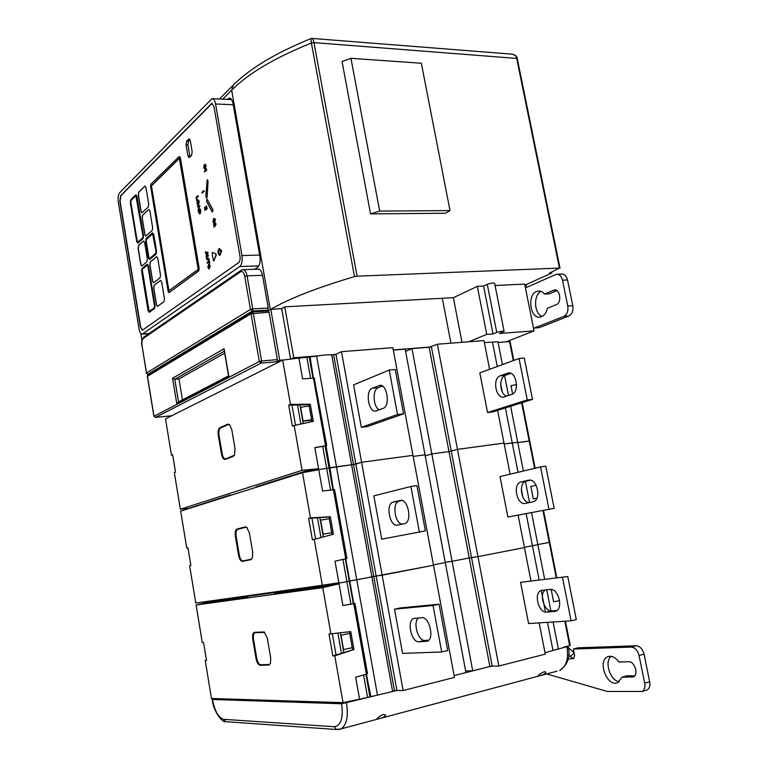 <?xml version="1.0" encoding="UTF-8"?>
<svg xmlns="http://www.w3.org/2000/svg" width="768" height="768" viewBox="0 0 768 768"><rect width="100%" height="100%" fill="white"/><g stroke="black" fill="none" stroke-linecap="round" stroke-linejoin="round"><path stroke-width="1.15" d="M268.051 310.944L270.278 309.629C288.403 298.896 316.474 287.885 354.47 276.624L357.082 276.182L313.958 42.624C313.402 39.792 312.739 38.39 311.971 38.419L310.992 38.592L311.395 43.027L313.958 42.624L517.238 58.464C517.123 56.342 515.357 54.902 511.93 54.144M524.899 285.13L551.904 273.005L549.398 273.12L559.44 268.08L357.082 276.182M525.043 285.869L526.464 285.802L525.149 286.387M312.278 38.438L510.672 54.048C514.224 54.384 516.211 55.747 516.634 58.157L559.44 268.08M551.904 273.005L551.722 272.074M526.464 285.802L526.214 284.534M379.67 211.094L450.019 210.595L445.478 213.245L370.55 213.878L342.067 61.565L350.957 58.31L379.67 211.094L370.55 213.878M450.019 210.595L421.334 63.245L350.957 58.31M227.52 99.379L231.197 99.034M229.939 98.198L229.315 98.17C231.034 98.131 232.253 99.898 232.982 103.459L259.882 256.445C260.544 261.677 259.766 265.306 257.568 267.35L254.707 269.28M229.315 98.17L228.019 98.89M266.304 311.059L267.782 310.176L268.253 308.054L262.493 275.299C261.581 271.046 260.083 269.002 257.981 269.165L243.312 269.674M149.318 374.218L148.09 374.323L146.515 373.018L250.483 309.418L252.346 311.021L252.806 308.89L250.483 309.418L244.752 276.442C243.859 272.496 242.477 270.931 240.624 271.747L143.155 338.506C141.965 339.706 141.59 342.048 142.022 345.542L146.563 373.219M533.51 328.118L539.347 327.638L534.422 327.994L563.942 316.31C567.149 314.515 568.426 311.088 567.763 306.038L572.794 305.731C573.456 310.762 572.17 314.179 568.954 315.974L539.347 327.638M557.472 274.234L561.331 274.07C564.355 273.811 566.419 275.779 567.523 279.965L572.794 305.731M541.104 291.437C533.155 294.912 534 313.891 542.198 316.368M544.512 294.058C542.496 291.658 540.24 290.688 537.744 291.13C526.646 292.838 529.67 319.958 540.624 316.954C543.965 316.013 546.221 313.133 547.392 308.294L556.301 304.627C562.186 302.621 560.006 288.394 554.074 290.026L544.512 294.058L549.485 293.789L556.867 290.63M567.763 306.038L562.493 280.205C561.389 276 559.325 274.032 556.31 274.282L525.456 287.914M533.501 328.07L534.422 327.994M506.323 341.77L534.058 330.874L524.688 284.083L495.062 285.504M534.058 330.874L499.469 333.446L504.106 331.306L494.63 283.306C493.238 282.749 490.8 283.085 487.296 284.323L483.6 286.061L477.322 286.358L453.37 297.686L284.765 306.835L281.674 308.64L270.778 309.341L279.744 360.278L276.902 361.718L277.382 359.616L269.059 312.221L268.099 310.944L270.778 309.341M284.832 359.837L279.744 360.278M318.461 355.824L293.798 357.773L291.773 358.771L295.882 358.445M430.742 346.973L393.283 349.92M335.318 354.49L330.739 354.854M504.106 331.306C502.742 330.912 500.294 331.267 496.762 332.39L492.998 333.926L486.73 334.397L468.73 341.779M483.6 286.061L492.998 333.926M477.322 286.358L486.73 334.397M453.37 297.686L461.99 342.307M442.32 298.397L450.931 343.162M284.765 306.835L293.798 357.773M281.674 308.64L290.573 358.954M267.984 310.992L252.518 311.942M276.902 361.718L261.178 363.091L259.325 361.507L261.6 360.989L261.178 363.091L155.558 417.398L153.965 416.102L147.504 376.512M154.003 416.266L259.325 361.507L251.021 313.786L269.059 312.221M178.541 401.942L174.778 379.277L172.56 378.24L224.102 348.768L228.912 376.906L176.822 403.939L172.56 378.24M224.371 350.333L224.102 348.768M228.73 375.85L228.912 376.906M228.557 375.888L178.291 402.067L176.822 403.939M224.333 351.158L174.778 379.277L178.973 378.922L182.467 399.898M224.678 353.165L178.973 378.922M251.875 312.086L251.021 313.786L147.466 376.32L148.243 374.87L251.462 312.336M252.384 311.952L253.277 313.248L261.6 360.989L277.382 359.616M149.366 312.317L148.09 310.704L141.6 271.219L142.022 268.454L147.206 264.221L148.186 265.805L155.069 305.77L154.608 308.534L149.165 312.307M215.568 103.978L241.968 255.552C242.621 260.813 241.882 264.47 239.731 266.525L142.301 334.118C140.813 334.195 139.718 332.39 138.998 328.704L118.32 202.032C117.782 197.75 118.214 194.65 119.616 192.73L211.949 98.659C213.638 98.611 214.848 100.387 215.568 103.978L233.213 104.755M239.981 256.042L213.974 106.531L211.795 103.334L120.614 195.706L119.827 201.302L140.362 326.957L142.349 330.211L238.646 262.618C239.933 261.379 240.374 259.181 239.981 256.042M220.003 255.35L219.696 255.35C217.632 253.526 217.459 251.27 219.178 248.582L220.675 250.301L219.235 249.427C217.949 251.443 218.083 253.133 219.629 254.506L221.222 251.952L220.003 255.35L220.915 251.962M220.358 251.731L220.224 250.915L221.261 250.147L221.405 250.954L220.358 251.731L221.712 250.954L221.261 250.147M214.042 260.995L213.341 260.419L212.15 253.469L212.534 252.394L215.981 253.968L216.221 255.36L213.859 260.928M213.744 261.005L215.914 255.37L215.674 253.978M205.315 251.981L207.61 252.307L207.763 253.19L206.093 256.531L206.39 254.794L205.315 251.981L207.907 252.298L208.061 253.19L206.093 256.531M207.341 253.008L206.362 252.922L206.611 254.371L207.341 253.008M207.062 256.733L207.178 259.123L208.598 258.106L209.05 258.941L207.264 259.997L206.381 258.509L206.803 255.984L208.07 255.024L208.214 255.859L207.062 256.733L207.293 259.075M208.598 258.106L208.742 258.941L207.773 259.891M208.829 259.45L209.491 263.328L208.934 262.032L207.245 263.28L207.101 262.445L208.79 261.197L208.531 259.68L209.136 259.45L209.798 263.318L209.194 263.549M209.981 265.891L208.55 264.365L207.898 267.418L209.069 269.069L210.288 265.882L209.117 269.059M209.702 266.093L208.954 268.214L208.186 267.206L208.694 265.2L209.702 266.093M197.923 195.61L198.058 196.435L196.416 197.875L196.819 200.275L195.984 197.309L198.221 195.61L198.355 196.435L196.714 197.875L197.126 200.275L196.531 200.525M198.96 201.389L197.549 200.006L196.925 203.136L198 204.701L199.258 201.379L198.624 204.528L198.048 204.691M198.182 203.702L197.203 202.906L197.981 200.678L198.682 201.629L198.182 203.702M199.642 205.709L198.163 210.067L198.451 208.301L197.386 205.565L199.949 205.709L198.163 210.067M199.382 206.448L198.422 206.419L198.672 207.869L199.382 206.448M199.843 213.936L198.566 212.477L198.24 210.518L200.189 208.867L200.822 210.835L200.198 213.744L199.594 213.917M199.546 213.936L200.525 210.835M198.797 211.93L199.757 212.918L200.045 209.933L198.653 211.114L199.555 213.053M204.202 165.715L203.693 167.53L204.451 168.97L205.066 165.13L205.45 167.971L205.776 165.542L204.883 164.333L204.461 168.058L203.981 167.328L204.509 165.725L204.509 168.01M205.805 168.48L206.467 170.179L204.509 171.955L204.365 171.12L205.747 169.862L205.546 168.71L206.102 168.48L206.544 169.555M206.698 198.106L205.786 196.608L207.168 179.798L207.773 181.286L207.158 197.059L206.496 198.058M206.39 198.106L206.861 197.059M203.981 191.434L202.003 193.162L201.859 192.336L203.837 190.598L204.288 191.434L202.003 193.162M212.669 209.779L207.254 199.382L206.592 201.312L211.997 211.718L212.41 212.026L212.976 209.779L212.515 211.978M206.64 206.89L204.643 208.57L204.499 207.734L206.496 206.054L206.938 206.89L204.643 208.57M206.813 207.917L206.957 208.762L204.96 210.432L204.816 209.597L206.813 207.917L207.254 208.762L204.96 210.432M213.494 219.744L212.966 221.501L213.773 222.998L214.378 219.235L214.762 222.096L215.098 219.706L214.195 218.419L213.754 222.096L213.274 221.318L213.802 219.744L213.811 222.038M213.984 227.107L213.888 224.563L215.261 226.061L215.779 223.958L214.723 222.941L215.491 224.131L215.184 225.254L213.437 223.872L214.291 227.107L214.253 224.928M149.558 259.354L155.818 254.141L156.278 251.27L153.504 234.518L152.314 233.059L146.112 238.522L145.67 241.373L148.397 257.875L149.453 259.43M148.666 257.645L149.443 258.634L155.693 253.421L156.01 251.501L152.573 233.712L146.227 239.242L145.939 241.142L148.666 257.645L149.414 258.662M137.837 242.976L142.79 238.589L143.222 235.747L136.704 196.291L135.581 194.928L130.723 199.728L130.31 202.579L136.714 241.546L137.722 243.043M136.973 241.315L137.722 242.266L142.666 237.878L142.963 235.978L135.85 195.552L130.838 200.429L130.56 202.33L136.973 241.315L137.693 242.294M149.098 312.326L154.33 308.554L154.79 305.789M142.147 269.165L141.859 271.008L148.349 310.502L149.021 311.597L154.214 307.824L154.512 305.99L147.917 266.026L147.149 265.027L142.147 269.165L149.117 311.549M212.141 103.344L120.883 195.706L120.096 201.302L140.64 326.947L142.368 330.202M219.427 248.573L220.973 250.291L220.32 250.57M219.485 249.437C218.304 251.155 218.371 252.835 219.686 254.496M212.669 252.394L215.981 253.968M208.07 255.024L208.522 255.85L207.36 256.723M208.963 262.214L207.245 263.28M209.069 264.24L210.288 265.882M198.134 199.843L199.258 201.379M197.386 205.565L199.949 205.709M200.189 208.867L200.822 210.835M204.058 164.88L204.509 165.725M205.315 165.216L204.557 168.931M205.258 164.285L206.083 165.552L205.45 167.971M206.362 169.546L206.774 170.179L204.509 171.955M207.37 179.846L208.07 181.286L207.158 197.059M203.837 190.598L204.288 191.434M207.053 199.123L212.976 209.779M206.496 206.054L206.938 206.89M214.541 218.39L215.405 219.706L214.762 222.096M213.35 218.899L213.802 219.744M214.618 219.312L213.878 222.95M215.203 222.826L216.077 223.949L215.357 226.022M213.869 223.786L215.29 225.197M152.726 232.973L153.782 234.518L156.566 251.261L156.096 254.141L149.837 259.354M136.003 194.832L136.982 196.291L143.501 235.738L143.059 238.579L138.115 242.966M147.408 264.24L148.464 265.795L155.069 305.77M191.539 155.482L192.173 151.776L190.272 140.669L189.101 138.883L186.653 141.158L186.038 144.854L187.92 155.875L189.101 157.68L191.539 155.482M169.037 292.646L198.739 270.931L199.19 268.483L180.384 157.786L179.482 156.557M145.968 187.469L144.806 186.106L138.72 192.115L138.288 195.014L140.986 211.363L141.917 212.88L148.272 207.005L148.723 204.067L145.968 187.469M152.179 230.515L152.64 227.616L149.866 210.941L148.915 209.405L142.55 215.261L142.109 218.141L144.826 234.566L145.776 236.112L152.179 230.515M144.624 242.525L143.472 241.075L138.518 245.443L138.086 248.237L140.765 264.49L141.725 266.054L146.899 261.802L147.341 258.979L144.624 242.525M157.718 258.192L156.71 256.589L150.25 261.869L149.808 264.691L152.544 281.27L153.552 282.883L160.042 277.862L160.512 275.011L157.718 258.192M161.664 281.981L160.637 280.339L154.128 285.331L153.677 288.125L156.432 304.771L157.459 306.422L163.997 301.699L164.477 298.877L161.664 281.981M206.669 252.941L206.842 253.949M209.155 265.094L208.483 267.197L209.021 268.195M198.202 200.698L197.501 202.906L197.971 203.827M198.72 206.419L198.893 207.418M200.083 210.154L198.95 211.114L199.094 211.92M152.765 233.75L146.506 239.232L146.218 241.133L148.944 257.645M136.032 195.59L131.117 200.429L130.838 202.33L137.251 241.306M147.446 264.998L142.416 269.155M179.462 158.323L151.469 185.952L168.989 291.024M190.013 139.728L188.525 141.206L187.901 144.902L190.061 156.902M180.086 157.776L179.04 156.662L150.998 184.099L150.634 186.49L168.106 291.341L168.96 292.685L198.442 270.941L198.893 268.493L180.384 157.786M198.173 269.376L168.672 290.918L151.181 185.952L179.338 158.17L198.173 269.376M145.037 185.971L138.854 192.115L138.422 195.014L141.13 211.363L141.926 212.88M148.915 209.405L142.685 215.261L142.243 218.141L144.96 234.566L145.786 236.112M143.664 240.979L138.653 245.434L138.23 248.237L140.899 264.48L141.725 266.045M156.71 256.589L150.394 261.869L149.942 264.691L152.678 281.261L153.552 282.883M160.637 280.339L154.272 285.322L153.811 288.125L156.566 304.771L157.469 306.422M309.283 471.466L309.187 470.938L305.203 472.195L311.549 470.467L326.688 468.422L311.549 470.467L311.414 469.699M330.557 490.118L326.688 468.422L353.501 464.496L361.603 462.278L341.482 351.667L392.861 347.674L412.973 455.357L361.603 462.278L412.973 455.357L433.498 565.248L382.147 575.213L361.603 462.278L355.843 464.035L335.942 354.278L341.482 351.667M492.154 665.904L454.118 675.61L465.955 672.586L445.286 562.618L433.44 564.912L445.286 562.618L425.03 454.819L413.174 456.422L425.03 454.819L405.178 349.142L393.312 350.083M465.648 670.944L472.733 670.858L452.074 561.302L445.229 562.31L452.074 561.302L431.818 453.907L425.213 455.808L431.818 453.907L448.982 451.584L457.478 449.366L437.386 344.218L483.984 340.598L489.6 369.312M510.106 474.202L504.019 443.098L457.478 449.366L504.019 443.098L497.626 410.381M518.026 472.31L512.275 443.021L504.192 443.962L517.718 442.291L510.634 406.272M534.605 468.365L529.19 441.005L517.766 442.55L529.411 441.11M498.067 342.422L510.096 341.568L513.821 360.403M484.368 342.547L497.952 341.818L502.426 364.589M405.59 351.36L411.965 348.605L429.139 347.251L437.386 344.218M298.934 358.205L316.618 356.141C323.242 354.998 328.272 354.595 331.728 354.941L335.942 354.278M289.546 359.242L291.802 358.963M311.674 420.23L303.091 421.181L300.653 407.434C305.088 406.349 307.978 406.013 309.302 406.406L311.674 420.23M512.63 393.994L510.989 385.642L516.595 384.605M310.032 356.659L313.498 378.432L314.237 378.374L326.275 445.69M282.662 360.115L290.467 404.4L288.701 405.158L292.406 426.202L294.182 425.501L302.083 470.342L180.355 509.213L174.317 472.502L175.507 472.042L172.656 454.704L171.475 455.213L165.504 418.867L282.662 360.115L298.915 358.061L302.611 378.845L313.459 378.221L325.546 445.872L326.717 445.632L314.237 378.374M322.762 446.467L326.688 468.422L329.04 467.952L329.894 467.693L325.968 445.728M313.901 378.259L314.65 378.182M333.84 489.744L334.589 489.629L333.427 489.859L329.894 467.693L336.48 466.8L316.618 356.141M205.306 602.227L329.357 584.947L356.755 579.782L336.48 466.8L351.59 464.755L331.728 354.941M487.546 412.55L479.837 372.902L519.034 358.483L524.275 358.013L532.502 399.35L492.662 411.955L487.546 412.55L527.261 399.936L532.502 399.35M361.325 427.306L367.162 426.624L403.546 413.856L395.261 369.504L389.242 370.042L353.578 384.893L361.325 427.306L397.517 414.528L403.546 413.856M397.517 414.528L389.242 370.042M383.04 408.413C390.874 406.166 386.89 382.637 379.181 385.536L372.336 388.262C364.723 390.739 368.736 413.741 376.301 410.89L383.04 408.413M382.349 386.054L378.259 387.677C372.24 389.539 372.989 406.829 379.21 409.824M511.613 394.464C520.186 392.227 516.25 370.291 507.802 373.114L500.285 375.773C491.933 378.211 495.898 399.706 504.211 396.902L511.613 394.464M510.835 373.363L505.469 375.264C498.672 377.155 499.507 393.955 506.477 396.154M527.261 399.936L519.034 358.483M472.733 670.858L489.859 666.49L469.219 557.981L452.074 561.302L469.219 557.981L448.982 451.584L431.818 453.907L411.965 348.605M523.373 471.043L517.718 442.291L512.275 443.021L505.392 407.923M502.224 391.786L500.669 383.885M497.261 366.49L492.499 342.25M508.512 395.491L504.614 375.667M303.091 421.181C307.536 420.125 310.426 419.76 311.741 420.106M231.782 429.619L235.008 448.55L234.509 455.05L233.28 456.365L225.322 459.389C223.565 459.629 222.269 457.795 221.434 453.878L218.314 435.37C217.805 431.338 218.342 428.755 219.936 427.632L227.808 424.176L229.507 424.55L231.782 429.619M290.467 404.4L310.262 404.189L309.014 404.698L312.029 421.622M288.701 405.158L309.014 404.698M302.083 470.342L318.586 468.71L314.832 447.581L325.536 445.776L314.87 447.802M294.182 425.501L313.315 421.344L310.262 404.189M318.586 468.71L309.504 469.882L256.099 486.778M230.294 494.947L189.629 508.07M171.475 455.213L172.742 455.184M180.355 509.213L189.658 508.243M291.974 405.082L295.517 425.213M234.422 455.203L225.552 458.976C223.92 459.139 222.72 457.402 221.952 453.773L218.822 435.264C218.342 431.462 218.861 429.034 220.358 427.978L228.374 424.474L229.891 424.934M228.72 424.416L220.579 427.949C219.072 429.014 218.563 431.443 219.034 435.235L222.163 453.744C222.835 457.037 223.93 458.794 225.437 459.014M350.918 604.128L346.896 581.597L331.757 584.534L331.632 583.853M342.931 559.402L346.896 581.597L433.498 565.248L454.445 677.395L403.123 690.538L382.147 575.213L376.157 576.067L355.843 464.035L353.501 464.496L333.629 354.797M489.859 666.49L492.202 666.134L471.523 557.578L469.219 557.981L477.965 556.618L457.478 449.366L451.258 451.133L431.386 346.762M530.909 580.666L524.448 547.594L477.965 556.618L524.448 547.594L518.112 515.165M539.107 579.744L532.435 545.722L524.4 547.325L537.859 544.666L531.552 512.621M556.253 577.805L549.245 542.381L537.84 544.589L549.437 542.294M521.635 402.787L529.19 441.005L529.766 440.976L522.173 402.614M429.139 347.251L448.982 451.584L451.258 451.133L471.523 557.578L477.965 556.618L498.864 666.029L492.202 666.134M274.426 593.491L330.019 585.821L339.053 583.824L342.912 605.501L353.789 603.734L366.384 674.17L355.651 677.184L359.578 699.235L377.472 695.155L356.755 579.782L371.875 576.845L351.59 464.755L353.501 464.496L373.776 576.48L376.157 576.067L396.902 690.451L403.123 690.538M309.034 470.035L309.187 470.938L311.549 470.467L311.654 471.043M331.699 532.742L323.107 534.182L320.621 520.147L329.29 518.717L331.699 532.742M536.861 498.288L533.309 498.883L530.842 486.355L536.208 485.376M353.77 603.734L345.734 558.701L346.915 558.49L334.589 489.629M346.166 558.634L346.915 558.49M334.157 489.754L346.474 558.566M507.869 517.027L500.006 476.602L540.557 466.944L545.789 466.157L554.179 508.339L507.869 517.027L554.179 508.339M381.734 539.165L425.386 530.899L416.928 485.578L410.909 486.49L373.834 495.869L381.734 539.165L425.386 530.899M419.366 531.955L410.909 486.49M404.352 523.69L404.89 523.536C412.694 521.27 407.77 497.923 400.051 500.438L392.909 502.157C385.277 504.307 389.875 527.222 397.536 525.091L404.352 523.69M401.904 500.477L398.842 501.226C391.853 503.117 394.886 523.67 402.23 524.122M532.781 501.917L533.366 501.754C541.891 499.43 536.957 477.715 528.509 480.25L520.714 482.035C512.362 484.234 516.96 505.603 525.341 503.405L532.781 501.917M530.314 480.202L525.878 481.229C518.17 483.187 521.28 502.608 529.325 502.608M548.947 509.251L540.557 466.944M544.637 579.12L537.859 544.666L532.435 545.722L526.138 513.638M522.902 497.184L521.328 489.12M529.574 502.56L525.379 481.258M533.309 498.883L536.89 498.221M323.107 534.182L331.776 532.704M314.266 539.462L322.339 585.254L195.773 603.034L189.638 565.69L190.867 565.43L187.968 547.795L186.749 548.093L180.672 511.123L302.496 472.685L310.474 517.91L308.63 518.362L312.413 539.856L333.418 534.221L312.413 539.856M249.398 532.973L252.682 552.269L252.326 558.23L250.858 559.709L242.582 561.36C240.758 561.302 239.424 559.258 238.57 555.235L235.382 536.381C234.874 532.301 235.44 529.843 237.101 528.989L245.28 526.906L246.73 527.299L249.398 532.973M310.474 517.91L330.298 516.701L329.002 517.008L332.122 534.499M308.63 518.362L329.002 517.008M322.339 585.254L338.861 582.758L335.021 561.168L345.744 558.778L333.418 489.802L322.55 490.982L318.778 469.766L302.496 472.685M330.298 516.701L333.418 534.221M186.749 548.093L188.006 548.006M189.638 565.69L190.858 565.354M311.914 518.141L315.59 538.992M252.259 558.384L251.155 559.248L242.87 560.899C241.162 560.851 239.904 558.931 239.098 555.139L235.901 536.285C235.43 532.579 235.93 530.275 237.398 529.363L245.712 527.242L247.162 527.683M245.933 527.213L237.619 529.334C236.141 530.237 235.642 532.541 236.122 536.246L239.309 555.11C240.077 558.778 241.296 560.698 242.976 560.88M349.219 701.376L352.339 700.723M358.934 699.36L352.387 701.03M341.654 703.766L212.458 699.466C214.829 711.178 218.534 717.802 223.584 719.328L334.224 726.72C340.963 725.779 343.44 718.128 341.654 703.766L396.902 690.451M539.165 622.877L545.27 654.144L498.864 666.029M544.992 652.694L558.394 649.018L553.075 621.984M565.43 621.187L570.23 645.456L563.616 647.222M542.938 510.461L549.245 542.381L549.811 542.256L543.494 510.355M396.854 690.211L392.582 691.296L371.875 576.845L373.776 576.48L394.483 690.816M205.315 603.034L205.19 602.256L331.757 584.534L331.901 585.379M341.011 635.251L349.699 633.408L341.011 635.251L343.546 649.584L352.243 647.693L349.699 633.408M559.584 600.682L553.594 601.757L551.174 589.459M370.886 696.835L366.346 673.93L367.536 673.747L354.95 603.418L354.202 603.571M366.787 673.93L367.536 673.747M354.509 603.514L367.075 673.747M520.57 582.336L567.744 576.518L520.57 582.336L528.586 623.558L571.085 620.822L576.307 619.565L567.744 576.518M394.502 609.168L400.339 607.93L439.066 604.214L433.056 605.501L394.502 609.168L402.576 653.386L441.696 651.984L447.715 650.534L439.066 604.214M441.696 651.984L433.056 605.501M426.115 641.462L427.402 641.155C434.698 638.602 429.283 616.406 421.728 617.702L413.597 618.547C406.454 620.966 411.514 642.758 419.03 641.818L427.363 641.174M418.397 617.971C412.666 622.464 418.128 641.347 424.954 640.445L428.678 640.253M554.381 611.539L555.782 611.203C563.741 608.554 558.259 587.971 550.032 589.43L541.19 590.496C533.386 593.002 538.502 613.267 546.691 612.115L555.744 611.222M545.357 589.901C538.742 593.962 544.272 612.029 551.846 610.915L556.925 610.531M571.085 620.822L562.522 577.642M566.947 646.829C568.781 658.8 566.362 666.672 559.709 670.445C567.984 664.483 570.758 656.467 568.051 646.387L552.97 650.4L547.469 622.339M545.443 612.048L541.219 590.486L542.63 590.179M550.886 610.896L546.73 589.766M334.79 655.872L343.027 702.653L211.469 698.496L205.219 660.499L206.506 660.451L203.549 642.509L202.282 642.595L196.099 604.982L322.762 587.654L330.902 633.85L328.992 633.984L332.851 655.939L353.952 649.498L334.79 655.872L332.851 655.939M267.341 638.323L270.701 658.003L270.461 663.466L268.781 665.069L260.17 665.28C258.288 664.906 256.906 662.659 256.032 658.531L252.778 639.312C252.259 635.184 252.864 632.842 254.592 632.294L264.269 631.987L267.341 638.323M330.902 633.85L350.765 631.603L353.952 649.498M339.053 583.824L322.762 587.654M343.027 702.653L359.578 699.235M205.296 602.928L247.594 597.197M205.286 602.851L196.099 604.982M342.893 605.434L353.789 603.734M205.219 660.499L206.448 660.096M349.43 631.757L352.598 649.555M332.294 633.696L336.038 654.912M270.413 663.6L269.069 664.57L260.467 664.79C258.682 664.445 257.386 662.333 256.56 658.445L253.306 639.226C252.845 635.75 253.286 633.581 254.63 632.707L264.73 632.371M254.966 632.621L254.851 632.669C253.498 633.533 253.056 635.712 253.526 639.178L256.771 658.397C257.597 662.285 258.902 664.397 260.678 664.742L269.424 664.512M568.253 647.482L574.099 652.79M546.682 673.93L607.267 691.459L642.086 691.459C644.496 690.038 645.37 687.293 644.707 683.213L639.053 655.517C637.603 650.285 635.002 647.482 631.229 647.088L573.36 649.046L574.646 655.507L573.648 658.685L570.202 656.544L568.685 654.653M631.229 647.088L636.202 645.773C639.974 646.157 642.586 648.95 644.035 654.163L649.68 681.782C650.342 685.853 649.469 688.589 647.05 690L645.878 690.346M636.202 645.773L578.198 647.808L573.36 649.046M634.723 675.792L626.851 675.83L621.917 677.213L633.379 676.858C638.851 674.794 634.704 661.238 628.781 661.776L618.845 661.968C615.264 657.13 611.549 655.392 607.699 656.746C596.89 660.816 607.488 688.013 617.894 682.598L621.917 677.213M611.184 656.333C604.003 661.507 610.176 680.899 619.315 681.677M214.771 698.602L212.458 699.466M568.051 646.387L567.264 646.291M383.29 714.442C379.939 715.968 377.856 717.456 377.03 718.906L379.277 718.666C382.877 717.85 385.008 716.64 385.661 715.018L383.29 714.442M544.195 671.693C540.989 673.248 538.925 674.678 538.003 676.003L539.606 675.802C543.043 675.024 545.146 673.795 545.904 672.125L544.195 671.693M222.71 99.158L231.667 90.163C248.323 73.421 274.906 57.715 311.395 43.027L354.47 276.624M310.896 38.621C275.952 52.838 250.128 68.275 233.414 84.941L231.667 90.163L270.278 309.629M267.782 310.176L252.346 311.021L147.85 374.323M142.061 345.773L146.419 373.133L148.032 374.352L149.28 374.246M143.155 338.506L143.846 337.114L241.008 270.394M240.624 271.747L241.382 270.134L242.592 269.693C244.656 269.53 246.144 271.594 247.056 275.885L244.752 276.442M262.493 275.299L247.056 275.885L252.806 308.89L268.253 308.054M555.821 290.122L553.382 290.246M562.493 280.205L567.523 279.965M563.942 316.31L568.954 315.974M171.706 415.757L155.357 417.398M487.296 284.323L496.762 332.39M241.968 255.552L259.642 255.062M142.704 333.926L149.059 333.533M239.731 266.525L258.816 265.901M187.92 155.875L189.782 155.914M186.038 144.854L187.901 144.902M186.653 141.158L188.525 141.206M188.736 139.085L189.638 139.114M300.893 424.042L297.494 404.832M303.235 423.533L299.923 404.803M310.608 378.384L306.893 357.571M513.283 360.595L509.51 341.51M332.957 489.85L325.104 445.92M312.998 378.25L309.216 357.053M378.835 385.651L380.851 385.459M507.427 373.229L509.626 373.018M372.336 388.262L378.259 387.677M500.285 375.773L505.469 375.264M221.434 453.878L222.163 453.744M218.314 435.37L219.034 435.235M219.936 427.632L220.579 427.949M227.808 424.176L228.451 424.502M205.44 603.014L205.219 601.709M329.52 585.888L329.232 584.218M320.976 537.552L317.462 517.718M323.318 536.909L319.891 517.565M353.328 603.782L345.293 558.874M400.051 500.438L400.598 500.352M528.509 480.25L529.114 480.154M393.293 502.042L399.216 501.11M521.126 481.92L526.301 481.114M238.57 555.235L239.309 555.11M235.382 536.381L236.122 536.246M237.101 528.989L237.734 529.296M245.28 526.906L245.923 527.213M341.443 653.261L337.872 633.062M343.795 652.483L340.301 632.784M367.526 697.171L363.562 674.966M569.683 645.677L564.845 621.226M369.955 696.816L365.933 674.294M419.03 641.818L424.954 640.445M546.691 612.115L551.846 610.915M268.781 665.069L269.29 664.522M260.17 665.28L260.678 664.742M256.032 658.531L256.771 658.397M252.778 639.312L253.526 639.178M574.157 653.059L570.202 656.544M633.744 676.666L631.901 677.184M573.744 658.637L568.128 658.906M639.053 655.517L644.035 654.163M644.707 683.213L649.68 681.782M223.584 719.328L225.6 721.68L226.435 721.738M334.224 726.72L336.557 729.514L337.526 729.581M338.736 729.514L341.059 728.89C346.637 725.155 348.47 716.544 346.541 703.037M212.208 699.398C213.59 712.838 223.229 723.13 225.6 721.68L336.557 729.514L341.059 728.89L556.954 671.174M219.485 99.005L232.531 85.834M560.026 268.195L517.238 58.464M147.629 375.36L147.456 374.294M141.936 340.502L140.774 333.418M141.936 345.677L141.936 345.686C141.11 343.114 141.638 340.33 143.52 337.334M555.11 289.978L554.074 290.026M539.472 291.043L537.744 291.13M171.667 415.776L155.52 417.408L153.869 416.198L147.37 376.435L147.898 375.082M224.083 349.661L228.634 376.33M231.61 99.571L212.563 98.688M148.8 333.715L142.301 334.118M380.496 385.411L379.181 385.536M509.232 372.979L507.802 373.114M205.19 602.256L205.104 601.718M398.842 501.226L392.909 502.157M525.878 481.229L520.714 482.035M535.162 468.23L529.766 440.976M414.922 618.259L413.597 618.547M556.829 577.747L549.811 542.256M609.456 656.275L607.699 656.746M642.086 691.459L647.05 690"/></g></svg>
